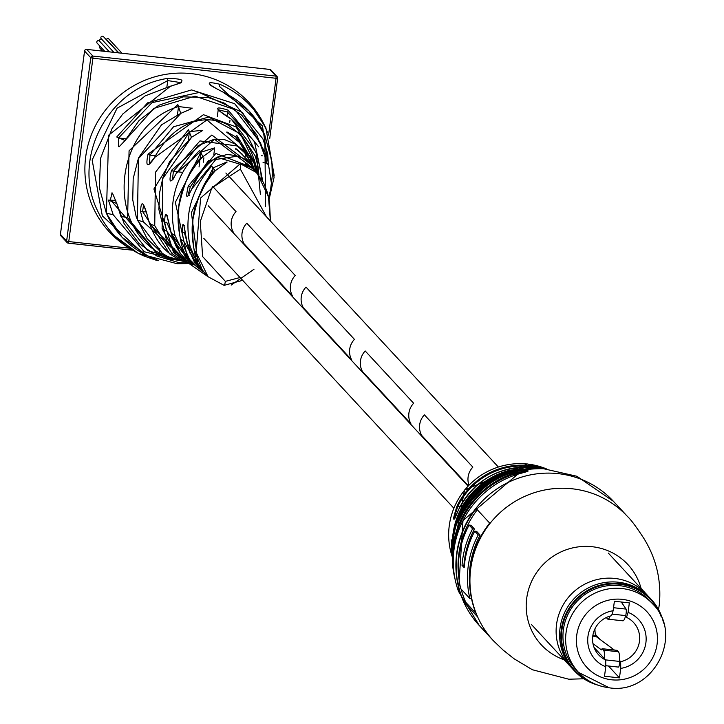 <?xml version="1.0" encoding="UTF-8"?>
<svg xmlns="http://www.w3.org/2000/svg" width="724" height="724" viewBox="0 0 724 724"><rect width="100%" height="100%" fill="white"/><g stroke="black" fill="none" stroke-linecap="round" stroke-linejoin="round"><path stroke-width="1.09" d="M102.645 51.114L100.057 48.327A1.52 1.493 -42.8 0 1 100.066 46.3M106.419 39.476A1.52 1.493 -42.8 0 1 108.89 39.069L122.021 53.241M113.867 52.345L101.251 38.734A1.52 1.493 -42.8 0 1 102.564 36.2A1.52 1.493 -42.8 0 1 103.487 36.662L118.492 52.852M104.745 51.341L97.17 43.178A1.52 1.493 -42.8 0 1 98.491 40.644A1.52 1.493 -42.8 0 1 99.405 41.105L109.369 51.847M105.061 38.363A1.52 1.493 -42.8 0 1 105.785 38.788L118.854 52.888M109.469 51.866L99.957 41.603A1.52 1.493 -42.8 0 1 101.65 39.159M421.694 435.441L468.301 485.732L421.694 435.441A17.611 17.231 -42.8 0 1 424.409 414.861L472.844 467.134A17.611 17.231 -42.8 0 0 468.935 485.071A17.611 17.231 -42.8 0 1 472.844 467.134L424.409 414.861A17.611 17.231 -42.8 0 0 421.694 435.441M362.489 371.557L410.933 423.821A17.611 17.231 -42.8 0 1 413.639 403.25L365.204 350.977L413.639 403.25A17.611 17.231 -42.8 0 0 410.933 423.821L362.489 371.557A17.611 17.231 -42.8 0 1 365.204 350.977A17.611 17.231 -42.8 0 0 362.489 371.557M303.284 307.673L351.728 359.946A17.611 17.231 -42.8 0 1 354.434 339.366L305.999 287.093L354.434 339.366A17.611 17.231 -42.8 0 0 351.728 359.946L303.284 307.673A17.611 17.231 -42.8 0 1 305.999 287.093A17.611 17.231 -42.8 0 0 303.284 307.673M244.078 243.789L292.523 296.062A17.611 17.231 -42.8 0 1 295.229 275.482L246.793 223.209L295.229 275.482A17.611 17.231 -42.8 0 0 292.523 296.062L244.078 243.789A17.611 17.231 -42.8 0 1 246.793 223.209A17.611 17.231 -42.8 0 0 244.078 243.789M212.756 186.484L236.024 211.598A17.611 17.231 -42.8 0 0 233.318 232.178A17.611 17.231 -42.8 0 1 236.024 211.598L212.756 186.484M452.247 549.923L451.342 549.95L451.767 544.602M540.339 468.582A70.002 68.472 137.2 0 0 529.271 466.437A70.002 68.472 137.2 0 0 457.776 506.574L454.572 516.239M463.903 602.106L477.36 616.631A91.405 89.405 -42.8 0 1 489.677 523.09L476.22 508.574A91.405 89.405 137.2 0 0 463.903 602.106L465.776 602.314L475.949 613.291M527.552 471.234L514.411 474.057L514.076 473.215C531.208 469.387 532.457 469.713 517.832 474.193L517.814 474.193M509.171 471.65L508.909 470.5C525.977 467.695 527.262 467.749 512.773 470.672L512.764 470.672A78.129 76.418 137.2 0 0 453.152 537.19A78.129 76.418 137.2 0 0 452.536 544.638M454.6 519.063L458.618 509.606C474.609 479.75 499.352 465.731 532.855 467.559L539.271 468.564A72.454 70.871 137.2 0 0 532.855 467.559A72.454 70.871 137.2 0 0 458.618 509.615L458.618 509.606C452.491 523.316 451.948 522.158 456.989 506.148A70.762 69.214 -42.8 0 1 529.253 465.568A70.762 69.214 -42.8 0 1 543.706 468.745M527.905 471.36L517.823 474.193A90.21 88.237 137.2 0 0 454.002 549.606A90.21 88.237 137.2 0 0 458.536 591.399L479.333 625.572A91.405 89.405 137.2 0 1 456.663 553.616A91.405 89.405 137.2 0 1 558.195 473.641A91.405 89.405 137.2 0 1 613.418 501.307L576.938 476.274L543.597 468.736A84.88 83.025 137.2 0 0 462.717 513.343L462.717 513.343C455.785 526.882 455.93 525.796 463.134 510.094A81.287 79.513 -42.8 0 1 535.525 468.446A81.287 79.513 -42.8 0 1 538.819 468.555L534.837 468.446M477.324 509.759A91.405 89.405 137.2 0 0 458.971 578.91M461.061 589.037A91.405 89.405 137.2 0 0 465.776 602.314M463.912 565.553L462.039 565.354A91.405 89.405 -42.8 0 1 472.591 528.837L469.089 525.063L470.962 525.262L474.455 529.036A91.405 89.405 -42.8 0 0 463.912 565.553L464.328 566.005M469.089 525.063A91.405 89.405 137.2 0 0 460.717 588.666L469.867 598.54A91.405 89.405 -42.8 0 1 478.238 534.936L474.745 531.154L476.609 531.362L480.112 535.136A91.405 89.405 -42.8 0 0 470.274 591.101M472.591 528.837L474.455 529.036M478.238 534.936L480.112 535.136M462.039 565.354L464.193 567.67A91.405 89.405 137.2 0 1 474.745 531.154M469.867 598.54L471.541 598.721M459.993 506.818L456.989 506.148M514.221 471.967A80.536 78.78 137.2 0 0 463.903 510.583L463.134 510.094M596.974 684.841A52.463 51.314 -42.8 0 1 574.331 670.786A52.463 51.314 -42.8 0 1 566.801 612.088A52.463 51.314 -42.8 0 1 619.563 583.58A52.463 51.314 -42.8 0 1 651.283 599.463A52.463 51.314 -42.8 0 1 663.582 623.102M574.331 670.786L573.064 669.419A52.463 51.314 -42.8 0 1 565.534 610.721A52.463 51.314 -42.8 0 1 618.296 582.214A52.463 51.314 -42.8 0 1 650.025 598.096L651.283 599.463M571.363 667.483A52.463 51.314 -42.8 0 1 569.571 665.646A52.463 51.314 -42.8 0 1 562.041 606.947A52.463 51.314 -42.8 0 1 614.794 578.44A52.463 51.314 -42.8 0 1 646.523 594.323A52.463 51.314 -42.8 0 1 648.224 596.259M590.893 682.026A51.893 50.752 -42.8 0 1 563.616 621.807A51.893 50.752 -42.8 0 1 619.563 584.232A51.893 50.752 -42.8 0 1 661.238 616.83M614.377 650.052L596.06 636.477A23.802 3.774 96.3 0 1 595.906 636.342A23.802 3.774 96.3 0 1 595.662 635.998L592.82 635.69M605.753 665.691L618.459 667.085A3.81 0.606 -83.7 0 0 618.513 667.103A3.81 0.606 -83.7 0 0 619.246 665.247A3.81 0.606 -83.7 0 0 619.654 661.437A19.973 3.167 -83.7 0 0 618.486 651.772L603.535 650.134L602.259 648.758A3.81 0.606 -83.7 0 0 602.178 648.713A3.81 0.606 -83.7 0 0 601.789 649.283A3.81 0.606 96.3 0 1 601.391 649.853A3.81 0.606 96.3 0 1 601.345 649.835L592.983 643.636M618.486 651.772L617.21 650.396A3.81 0.606 -83.7 0 0 617.129 650.351A3.81 0.606 -83.7 0 0 617.047 650.378M604.712 658.931A19.973 3.167 -83.7 0 0 603.535 650.134M622.586 620.649A19.973 3.167 -83.7 0 0 622.921 620.812A19.973 3.167 -83.7 0 0 625.69 615.599A3.81 0.606 -83.7 0 0 626.269 611.798A3.81 0.606 -83.7 0 0 626.088 609.092L621.292 602.006M606.296 617.536A3.81 0.606 -83.7 0 0 606.359 617.635L607.626 619.011A19.973 3.167 -83.7 0 0 607.97 619.174A19.973 3.167 -83.7 0 0 610.061 616.097M594.929 628.875A24.553 3.891 -83.7 0 0 595.662 635.998M609.056 687.691A50.463 49.359 -42.8 0 1 578.567 672.415L575.879 669.51A50.463 49.359 -42.8 0 1 568.648 613.038A50.463 49.359 -42.8 0 1 619.418 585.635A50.463 49.359 -42.8 0 1 649.899 600.911L652.596 603.816A50.463 49.359 -42.8 0 0 622.106 588.54A50.463 49.359 -42.8 0 0 571.336 615.943A50.463 49.359 -42.8 0 0 578.567 672.415L609.246 687.8C653.31 695.131 684.569 634.667 652.596 603.816M625.5 616.26L626.513 617.355L628.088 612.368L629.337 602.893L614.386 601.255L613.138 610.73L611.563 615.717A23.802 23.286 137.2 0 0 593.752 631.79A23.802 23.286 137.2 0 0 598.658 654.876A23.802 23.286 137.2 0 0 605.726 660.035L605.762 666.759A29.512 28.869 -42.8 0 1 587.96 636.396A29.512 28.869 -42.8 0 1 613.138 610.73M628.088 612.368A29.512 28.869 -42.8 0 1 645.899 642.74A29.512 28.869 -42.8 0 1 620.712 668.397L620.676 661.673A23.802 23.286 137.2 0 0 638.487 645.6A23.802 23.286 137.2 0 0 633.581 622.513A23.802 23.286 137.2 0 0 626.513 617.355M608.459 665.999L619.463 677.881L620.712 668.397M619.463 677.881L604.513 676.243L605.762 666.759M595.327 634.314L600.133 639.5M619.663 660.569L620.676 661.673M594.06 647.437L605.726 660.035M187.498 262.486L208.078 276.74L224.105 285.356A4.76 0.76 -82.9 0 1 224.015 285.301L208.078 276.74L196.113 252.305L200.62 197.996L240.341 163.733L256.939 172.81L268.468 196.765L270.387 221.037M266.486 216.829L240.377 169.135L211.77 188.023L200.267 221.544L202.63 256.586L225.363 281.364L240.06 277.518M257.979 166.131L256.387 166.773L240.513 133.958L208.702 117.08L173.57 126.745L149.922 155.108L149.479 163.696L154.683 157.425C147.533 168.24 145.316 167.135 148.058 154.103L203.435 114.691L235.924 126.863L255.201 155.95L257.979 166.131L258.921 175.172M266.197 162.8L266.061 154.158L242.549 112.528L199.218 92.473L152.004 102.663L118.519 137.994L118.591 146.637L119.152 146.764L125.08 140.501L116.718 136.981L147.633 102.835L191.561 89.93L234.648 103.686L262.903 138.863L267.636 153.506C268.876 167 267.871 167.751 264.631 155.778L260.604 143.081L235.019 109.686L195.028 96.165L153.94 108.347L125.08 140.501M264.957 126.392A95.206 93.134 137.2 0 0 248.984 102.473A95.206 93.134 137.2 0 0 127.388 89.695A95.206 93.134 137.2 0 0 93.315 207.969A95.206 93.134 137.2 0 0 109.297 231.888A95.206 93.134 137.2 0 0 129.967 248.522M267.409 132.257A95.206 93.134 137.2 0 0 266.287 129.424M264.966 126.392L266.296 129.714L274.088 177.262L269.075 199.543M265.572 206.467L264.821 135.117C256.26 115.795 242.377 101.487 223.173 92.183C205.815 83.341 204.72 80.717 219.906 84.301C241.056 93.649 256.522 108.79 266.296 129.714M260.368 194.349L256.305 152.429L231.345 119.207C214.232 108.419 213.173 105.405 228.178 110.184L258.676 146.836M257.762 173.977L254.377 159.769L206.901 119.94L154.683 157.425M254.061 168.068L239.997 142.863L236.657 135.18L254.006 163.108L256.233 172.031M253.997 269.238L231.173 285.084M194.294 250.441L202.24 269.771L206.684 275.301L202.24 269.771C194.91 262.712 191.824 245.861 192.964 219.182C198.258 193.815 205.688 177.661 215.245 170.719L215.272 170.755C195.136 193.923 188.15 220.485 194.294 250.441L196.113 252.305M206.34 274.749L198.467 266.332L190.168 246.549C183.842 216.331 191 189.534 211.652 166.176L215.272 170.755M187.254 244.069L202.222 271.201L194.213 261.681L188.593 249.047L185.715 235.327L187.254 244.069L190.168 246.549M201.172 270.278L200.077 269.473L183.805 241.363L182.186 232.332C182.475 220.82 183.652 221.816 185.715 235.327M198.141 267.862L185.516 257.482L175 235.454C167.525 202.684 175.724 174.348 199.616 150.447L202.964 156.665C181.136 180.258 173.651 207.707 180.493 238.992L189.453 259.273L198.801 268.432M192.267 264.405L191.254 263.943L166.529 230.829L164.665 222.368C164.918 210.856 166.52 211.906 169.479 225.499L171.126 233.228L193.109 264.884M162.104 228.757L176.149 253.961C190.521 264.866 189.163 264.758 172.068 253.644L154.737 225.716L155.506 172.203L188.385 129.732L191.489 137.406L162.692 178.728L162.104 228.757L166.529 230.829M149.524 223.834L187.48 262.486C166.864 256.577 153.407 240.721 147.108 214.928L149.524 223.834L154.737 225.716M187.634 262.522L143.343 221.852L140.574 211.68C140.999 200.204 143.207 201.317 147.207 215.01M137.406 220.177L162.33 253.391C177.118 261.645 175.697 261.979 158.076 254.405L127.623 217.77L129.071 150.8L177.814 104.528L180.747 113.505L138.438 158.592L137.406 220.177L143.343 221.852M120.854 216.295L147.723 250.613L189.67 263.138L178.946 262.64L156.999 256.097L138.945 243.445L124.094 223.553L116.845 203.607L120.854 216.295L127.623 217.77M191.38 263.337L144.23 251.744L113.17 214.702L108.446 200.068L116.845 203.607M106.41 213.227C114.953 232.531 128.827 246.83 148.013 256.115C162.963 262.35 161.57 262.296 143.823 255.943C122.673 246.594 107.215 231.463 97.45 210.557C71.459 158.411 108.22 87.459 167.181 78.482C185.742 78.59 186.81 81.206 170.366 86.328L108.672 135.18L106.41 213.227L113.17 214.702M245.309 162.619L255.807 171.525L254.015 169.335L255.192 170.955M191.815 188.937L191.788 188.883C203.562 162.14 219.3 155.796 219.164 156.637L226.874 154.565C240.658 155.416 249.409 159.932 253.129 168.131L217.49 157.461L191.815 188.937C186.548 199.924 185.371 198.928 188.285 185.95L215.824 153.452L252.83 167.697M235.888 149.741L235.707 148.773C235.472 147.768 239.961 152.103 249.156 161.769L252.694 167.353M253.273 168.393L214.431 139.252L176.276 173.507C170.131 184.412 168.529 183.362 171.452 170.375L211.861 135.026L252.767 165.923M227.001 161.914L213.155 167.859L191.371 212.585L197.77 261.391M214.675 147.868L200.982 152.203L175.353 202.313L187.245 256.549L190.095 260.16M202.774 130.284L189.462 131.641L153.913 188.964L173.552 252.486L179.968 257.509M180.747 113.505L180.656 113.415C190.267 109.378 193.878 107.632 191.48 108.175L178.538 106.537C116.618 125.134 103.957 221.354 159.253 253.029L168.855 257.382M180.602 82.59L167.733 80.59L117.071 108.211L92.156 160.022L102.31 215.852L143.823 254.034M245.517 163.687L248.423 166.185M242.187 154.103L236.775 149.732M250.513 158.493L235.644 136.854L226.92 131.94M262.794 181.172L254.477 141.578L227.445 112.03L218.322 109.74M271.536 184.068L262.432 125.895L219.372 86.292L219.906 84.301M182.186 232.332L184.312 232.341L190.168 253.509M164.665 222.368L166.746 222.286L180.167 253.083M143.542 205.001L142.601 211.499L169.769 253.97M116.781 203.353L116.682 203.516C113.324 194.738 111.731 191.362 111.921 193.389L110.41 199.842L160.52 257.699M179.452 260.531L172.593 259.364M237.943 146.058L199.978 140.918L173.398 171.353L172.403 179.878M238.477 156.013L208.422 160.638L190.285 186.882L188.548 193.417M223.173 92.183L249.047 110.935L264.749 134.881L271.871 161.461L272.296 175.86L270.477 190.213L268.667 197.525M167.181 78.482L167.733 80.59L166.882 87.034M144.8 254.549L143.823 255.943M177.814 104.528L178.538 106.537L177.461 114.736M159.479 251.355L159.253 253.029L158.076 254.405M172.249 259.174L162.33 253.391M231.345 119.207L246.486 133.822L257.373 155.524L260.939 173.443L261.255 178.529M228.178 110.184L226.893 116.229M239.997 142.863L249.49 156.366L254.64 170.176M236.657 135.18L235.644 136.854M188.385 129.732L189.462 131.641L188.448 139.352M173.715 251.3L173.552 252.486L172.068 253.644M186.484 261.916L176.149 253.961M199.616 150.447L200.982 152.203L200.059 159.235M187.317 256.052L185.516 257.482M197.625 267.681L189.453 259.273M202.964 156.665L214.675 148.058M245.671 155.579L244.884 156.665M185.697 235.228L183.842 225.3L184.774 225.779M190.674 263.409L186.204 259.898L180.575 253.626L176.421 247.011L172.095 236.667L169.479 225.499M147.162 214.82L143.687 205.01M146.411 211.924L140.574 211.68M115.831 200.439L108.446 200.068M267.636 153.506L266.061 154.158M125.759 138.791L118.519 137.994L116.718 136.981M125.143 140.384L138.999 120.582L158.755 105.279L183.398 96.844L208.494 97.631L224.268 103.116L241.762 115.216L256.866 135.017L264.604 155.66M264.631 155.778L266.866 163.289L263.074 162.538M155.398 155.705L149.922 155.108L148.058 154.103M154.737 157.334L154.583 157.316C182.43 107.297 222.82 118.691 231.553 127.759C243.599 135.705 251.988 149.307 256.721 168.565L256.721 168.592M176.982 171.751L173.398 171.353L171.452 170.375M190.285 186.882L188.285 185.95M211.652 166.176L213.155 167.859L212.404 173.516M199.869 265.808L198.467 266.332M613.418 501.307L627.455 516.456A91.405 89.405 137.2 0 0 572.231 488.791A91.405 89.405 137.2 0 0 470.709 568.756A91.405 89.405 137.2 0 0 493.37 640.713A91.405 89.405 137.2 0 0 493.696 641.057M641.102 588.476A59.033 57.739 137.2 0 0 580.865 546.602A59.033 57.739 137.2 0 0 526.701 598.377A59.033 57.739 137.2 0 0 564.15 659.799M452.156 553.598A70.762 69.214 -42.8 0 1 451.342 549.95M546.638 468.98A70.472 68.925 137.2 0 0 527.543 464.048A70.472 68.925 137.2 0 0 449.26 525.705A70.472 68.925 137.2 0 0 452.165 556.53M452.437 546.213A74.807 73.178 -42.8 0 1 453.016 533.887A74.807 73.178 -42.8 0 1 508.909 470.5M522.619 469.233L523.081 468.636L512.764 470.672C476.075 482.175 455.993 506.963 452.518 545.036L452.907 567.616L455.016 578.947A87.713 85.794 -42.8 0 1 452.907 567.616A87.713 85.794 -42.8 0 1 453.061 546.204A87.713 85.794 -42.8 0 1 514.076 473.215M453.233 560.666A86.952 85.052 137.2 0 1 514.411 474.057L514.239 475.378M509.207 471.351A74.056 72.436 137.2 0 0 455.079 527.416M596.06 636.477L592.757 636.115M617.21 650.396L602.259 648.758M619.654 661.437L605.599 659.89M626.088 609.092L613.536 607.717M625.69 615.599L612.07 614.106M622.224 599.345A40.942 40.046 137.2 0 0 576.747 635.165A40.942 40.046 137.2 0 0 611.635 679.791A40.942 40.046 137.2 0 0 657.111 643.971A40.942 40.046 137.2 0 0 622.224 599.345M242.667 280.333L224.105 285.356A4.76 0.76 -82.9 0 0 225.363 281.364M240.341 163.733A4.76 0.76 96.5 0 1 240.377 169.135M262.513 155.85L261.572 155.75M180.493 238.992L183.805 241.363M171.126 233.228L175 235.454M203.878 157.778L203.29 162.239M199.733 161.733L199.037 167M174.122 248.205L174.05 248.748M159.85 248.486L159.778 249.092M229.97 120.41L229.716 122.329M182.186 172.321L178.602 171.923M268.568 135.153L276.052 78.282L92.898 58.228L68.762 241.563L129.433 248.205M132.13 250.133L68.328 243.146M66.626 241.065L90.762 57.73L84.572 51.051L60.436 234.386L66.626 241.065A1.901 1.864 137.2 0 0 68.246 243.137L68.762 241.563L66.626 241.065M84.59 50.97L84.572 51.051A1.901 1.864 137.2 0 1 86.69 49.386L269.808 69.423A1.901 1.901 0 0 1 270.993 70.02A1.901 1.864 137.2 0 0 269.844 69.45L86.69 49.386L92.88 56.065L276.034 76.129L269.762 69.441M277.645 78.282L269.735 138.393M60.445 234.304L60.436 234.386A1.901 1.864 137.2 0 0 60.907 235.888L67.097 242.567A1.901 1.901 0 0 0 68.291 243.164L132.166 250.16M60.907 235.888A1.901 1.901 0 0 1 60.418 234.341L84.554 51.006A1.901 1.901 0 0 1 86.654 49.359L86.609 49.377M90.762 57.73L92.898 58.228L92.88 56.065A1.901 1.864 137.2 0 0 90.762 57.73M277.654 78.201A1.901 1.864 137.2 0 0 276.034 76.129L276.052 78.282L277.654 78.201M225.87 173L498.275 466.926M208.168 205.725L467.976 486.066M203.86 238.458L453.794 508.148M479.333 625.572L493.37 640.713L503.08 650.034L513.995 658.722L532.393 669.745L568.838 679.221L583.834 678.777M658.532 609.536L659.356 604.422C661.501 580.53 656.324 558.521 643.844 538.385C636.306 526.846 630.839 519.542 627.455 516.456M452.165 556.611L464.527 490.012L527.389 463.966L546.711 468.989M517.823 474.193L462.989 520.529L458.536 591.399M452.283 549.027L451.143 539.787L451.631 540.095M458.373 522.819L457.767 523.036L462.717 513.343C481.243 482.772 508.194 467.903 543.597 468.736M569.571 665.646L531.353 624.414M646.523 594.323L608.314 553.091M617.129 650.351L602.178 648.713M618.513 667.103L605.753 665.709M622.921 620.812L607.97 619.174M109.288 231.906L138.338 253.463L177.154 263.726L190.439 263.536M274.224 175.769L265.853 127.723L248.993 102.464M270.432 221.092L269.509 202.005L267.373 192.475L263.509 182.557L252.567 167.262M214.666 148.158L213.842 154.393M171.85 257.237L171.787 257.708M218.168 110.211L217.309 116.709M223.119 92.093C214.114 87.586 209.743 85.052 209.996 84.482L210.041 84.943M180.593 82.717L180.647 82.536C183.118 82.192 179.661 83.423 170.276 86.237L145.126 95.921L122.754 114.021L112.084 128.501L100.527 158.465L99.342 187.679L106.392 213.408L122.157 237.382L147.977 256.115L158.149 260.432M162.285 253.373L147.153 238.748L136.248 217.028L132.745 199.797L133.189 178.611L138.537 157.85L161.506 124.845L180.656 113.415M231.3 119.125L218.186 110.102M239.97 142.827L226.739 132.22M202.774 130.42L191.426 137.343L169.588 161.597L162.9 177.697L159.66 192.448L158.891 209.517L166.601 240.422L176.113 253.943M189.426 259.255C181.371 252.196 177.833 234.685 178.828 206.72C184.665 179.977 192.702 163.28 202.919 156.61M169.425 225.435L166.81 215.49L167.416 215.743M257.717 173.688L256.721 168.565M253.219 168.258L251.011 163.009L244.694 152.809L234.829 143.859L224.693 139.678L214.322 139.216L198.186 145.551L176.222 173.434L172.71 179.986M191.788 188.883L188.412 195.634L189.208 195.471M227.046 162.176L215.245 170.719M270.993 70.02L277.183 76.699A1.901 1.901 0 0 1 277.672 78.246L269.753 138.447"/></g></svg>
